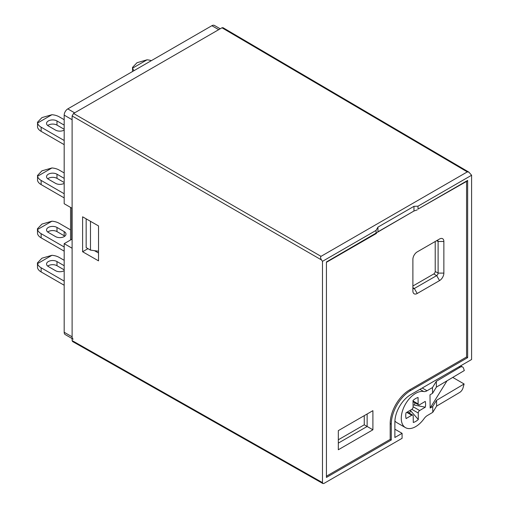 <?xml version="1.0" encoding="UTF-8"?>
<svg xmlns="http://www.w3.org/2000/svg" width="509" height="509" viewBox="0 0 509 509"><rect width="100%" height="100%" fill="white"/><g stroke="black" fill="none" stroke-linecap="round" stroke-linejoin="round"><path stroke-width="0.76" d="M64.185 115.129L64.185 203.727L72.113 208.308L72.113 119.704L64.185 115.129A5.096 2.939 120 0 1 67.792 108.894L211.878 25.704A5.096 2.939 120 0 1 214.429 25.45L220.219 28.79M73.169 339.166A5.096 2.939 120 0 1 72.113 336.837L72.113 248.239L64.185 243.665L64.185 332.262A5.096 2.939 120 0 0 65.241 334.591L72.113 338.561M64.185 243.665L72.113 239.084M90.481 221.313L90.481 250.11L98.523 251.23M86.161 218.845L86.161 247.616L90.481 250.11M64.185 172.952L59.146 170.038A12.738 7.355 0 0 0 51.937 167.957L37.532 176.279A12.738 7.355 0 0 0 41.134 180.434L64.185 193.744M64.185 178.36L56.983 174.199A6.114 3.531 0 0 0 50.321 173.435A6.114 3.531 0 0 0 46.548 176.693A6.114 3.531 0 0 0 48.336 179.187L55.545 183.348A6.114 3.531 0 0 0 64.185 183.348M37.532 176.279L37.532 180.434A12.738 7.355 0 0 0 41.134 184.595L64.185 197.906M64.185 182.515L56.983 178.36A6.114 3.531 0 0 0 47.719 178.774M37.405 175.573L41.935 170.846L51.937 167.957M64.185 119.71L59.146 116.796A12.738 7.355 0 0 0 51.937 114.716L37.532 123.038A12.738 7.355 0 0 0 41.134 127.193L64.185 140.503M64.185 125.112L56.983 120.957A6.114 3.531 0 0 0 50.321 120.188A6.114 3.531 0 0 0 46.548 123.452A6.114 3.531 0 0 0 48.336 125.946L55.545 130.107A6.114 3.531 0 0 0 64.185 130.107M37.532 123.038L37.532 127.193A12.738 7.355 0 0 0 41.134 131.354L64.185 144.664M64.185 129.273L56.983 125.112A6.114 3.531 0 0 0 47.719 125.532M37.405 122.332L41.935 117.604L51.937 114.716M151.364 60.641A12.738 7.355 0 0 0 147.037 59.814L132.633 68.13A12.738 7.355 0 0 0 134.071 70.624M132.633 68.13L132.505 67.423L137.036 62.702L147.037 59.814M132.505 67.423L132.525 71.514M64.185 251.147L41.134 237.837A12.738 7.355 180 0 1 37.532 233.682L37.405 228.815L41.935 224.094L51.937 221.199L37.532 229.521L37.405 228.815M47.719 232.015A6.114 3.531 180 0 1 56.983 231.601L64.185 235.762A6.114 3.531 180 0 1 64.802 236.176M64.185 246.992L41.134 233.682A12.738 7.355 180 0 1 37.532 229.521M51.937 221.199A12.738 7.355 180 0 1 59.146 223.279L70.56 229.871M56.983 227.44L64.185 231.601A6.114 3.531 180 0 1 65.979 234.095A6.114 3.531 180 0 1 62.206 237.359A6.114 3.531 180 0 1 55.545 236.59L48.336 232.435A6.114 3.531 180 0 1 46.548 229.934A6.114 3.531 180 0 1 50.321 226.677A6.114 3.531 180 0 1 56.983 227.44L56.983 231.601M64.185 285.256L41.134 271.946A12.738 7.355 180 0 1 37.532 267.791L37.405 262.924L41.935 258.197L51.937 255.308L37.532 263.63L37.405 262.924M47.719 266.124A6.114 3.531 180 0 1 56.983 265.711L64.185 269.865M64.185 281.102L41.134 267.785A12.738 7.355 180 0 1 37.532 263.63M51.937 255.308A12.738 7.355 180 0 1 59.146 257.389L64.185 260.303M64.185 270.699A6.114 3.531 180 0 1 55.545 270.699L48.336 266.538A6.114 3.531 180 0 1 46.548 264.044A6.114 3.531 180 0 1 50.321 260.786A6.114 3.531 180 0 1 56.983 261.55L64.185 265.711M376.056 230.405L322.477 261.34L321.51 259.953L72.113 115.963L73.55 113.469L321.026 256.345L467.287 171.902L468.878 172.131L471.595 175.249L418.016 206.183L413.97 206.33L377.945 227.129L376.056 230.405L376.056 233.313L376.425 233.446L326.434 262.307M466.562 181.401L466.562 357.006L409.643 389.869A27.511 15.881 120 0 0 390.193 423.564L390.193 439.369L391.275 439.992L326.434 477.429L326.434 261.963L413.97 211.006L377.945 231.805L377.945 227.129M471.595 175.249L471.595 359.507L410.725 394.653A22.415 12.941 120 0 0 394.876 422.107L394.876 437.486L402.078 433.331L402.078 438.319L323.921 483.448L322.903 483.55L72.539 341.514L72.113 340.578L322.477 482.615L322.903 483.55M94.458 250.663L98.523 252.992M72.113 115.963L72.113 340.578M467.287 171.902L221.969 27.785L73.55 113.469M221.969 27.785L222.993 27.683L468.878 172.131M322.477 261.34L322.477 482.615M98.523 225.92L98.523 260.856L82.604 251.745L82.604 216.809L98.523 225.92M418.016 206.183L418.016 209.084L467.644 180.434A1.018 0.585 60 0 1 467.434 180.905L418.016 209.084M391.275 439.992L391.275 424.188A27.511 15.881 -60 0 1 410.725 390.492L467.644 357.636L467.644 180.434M417.227 209.886L413.97 211.006L413.97 206.33M466.562 357.006L467.644 357.636M82.604 251.745L87.962 248.653M394.876 429.208L402.078 433.331M321.026 256.345C320.276 257.02 320.441 258.222 321.51 259.953M364.259 415.656L364.259 424.811L338.32 439.782M435.22 241.495L435.22 271.45A2.036 1.177 -60 0 1 433.783 273.944L412.888 286.007M390.193 439.369L326.434 476.182M338.32 449.765L338.32 430.633L372.9 410.668L372.9 429.8L338.32 449.765M412.888 259.386A6.114 3.531 -60 0 1 417.208 251.898L439.547 239.001A6.114 3.531 -60 0 1 443.867 241.495L443.867 273.11A6.114 3.531 -60 0 1 439.547 280.599L417.208 293.489A6.114 3.531 -60 0 1 412.888 290.995L412.888 259.386M364.259 424.811L367.135 426.472L367.135 413.995L372.9 410.668M338.32 443.11L367.135 426.472L372.9 429.8M417.208 293.489L414.326 288.501L412.888 287.668A2.036 1.177 120 0 0 413.308 288.603A2.036 1.177 120 0 0 414.326 288.501L436.665 275.604A2.036 1.177 120 0 0 438.103 273.11L438.103 241.495A2.036 1.177 120 0 0 437.683 240.566A2.036 1.177 120 0 0 436.665 240.668L439.547 239.001M414.873 402.734A9.232 5.332 -60 0 1 414.434 405.094L425.308 407.181L419.671 410.528A2.036 1.177 120 0 0 418.245 413.034L418.322 419.505L410.979 411.183A9.544 5.434 59.3 0 1 410.254 410.286M413.073 404.903A9.544 5.586 179.3 0 1 414.434 405.094M410.979 411.183A9.232 5.332 -60 0 1 408.988 412.926M422.241 388.004L427.026 390.772A8.15 4.708 -60 0 1 423.723 391.542A20.379 11.764 120 0 0 404.553 405.826A20.379 11.764 120 0 0 405.482 427.636A20.379 11.764 120 0 0 424.048 418.684A8.15 4.708 -60 0 1 427.325 415.554L432.784 412.315L436.62 406.112L459.735 392.401A5.096 2.939 120 0 0 463.044 387.826L464.119 383.977L436.55 400.329L432.714 406.532L430.156 408.046L429.997 394.831L432.555 393.317L432.485 387.534L436.328 381.33L460.002 367.288L459.061 366.747M394.908 420.988A20.379 11.764 120 0 0 396.835 422.642L405.482 427.636M418.322 419.505A14.042 8.112 -60 0 1 413.283 422.495L413.206 416.025A2.036 1.177 120 0 0 412.78 415.115A2.036 1.177 120 0 0 411.743 415.229L406.099 418.576A14.042 8.112 -60 0 1 406.029 412.793L411.673 409.446A2.036 1.177 120 0 0 413.098 406.939L413.015 400.468A14.042 8.112 -60 0 1 418.061 397.478L418.137 403.949A2.036 1.177 120 0 0 418.557 404.859A2.036 1.177 120 0 0 419.601 404.744L425.244 401.397A14.042 8.112 -60 0 1 425.308 407.181M447.01 380.815L430.156 408.046M432.555 393.317L436.391 387.114L464.323 370.546L463.451 368.083A5.096 2.939 120 0 0 462.598 367.002A5.096 2.939 120 0 0 460.002 367.288M427.026 390.772L432.485 387.534M452.749 377.411L464.119 383.977M436.391 387.114L436.328 381.33M436.55 400.329L436.62 406.112M432.714 406.532L432.784 412.315M72.113 336.837L64.185 332.262M218.724 29.656L211.878 25.704M74.632 112.845L67.792 108.894M71.75 208.098L71.75 239.294M41.134 180.434L41.134 184.595M56.983 174.199L56.983 178.36M41.134 127.193L41.134 131.354M56.983 120.957L56.983 125.112M41.134 237.837L41.134 233.682M64.185 235.762L64.185 231.601M41.134 271.946L41.134 267.785M56.983 265.711L56.983 261.55M409.643 389.869L410.725 390.492M390.193 423.564L391.275 424.188M436.665 240.668L438.103 241.495L443.867 241.495M435.22 271.45L438.103 273.11L443.867 273.11M433.783 273.944L436.665 275.604L439.547 280.599M423.723 391.542L419.919 389.347M406.767 412.354L411.743 415.229M413.022 400.997L418.137 403.949M413.092 406.729L419.671 410.528M411.838 409.338L418.245 413.034M70.56 207.411L70.56 239.981M407.378 411.997L412.78 415.115M413.034 401.665L418.557 404.859M460.607 365.856L462.598 367.002"/></g></svg>

